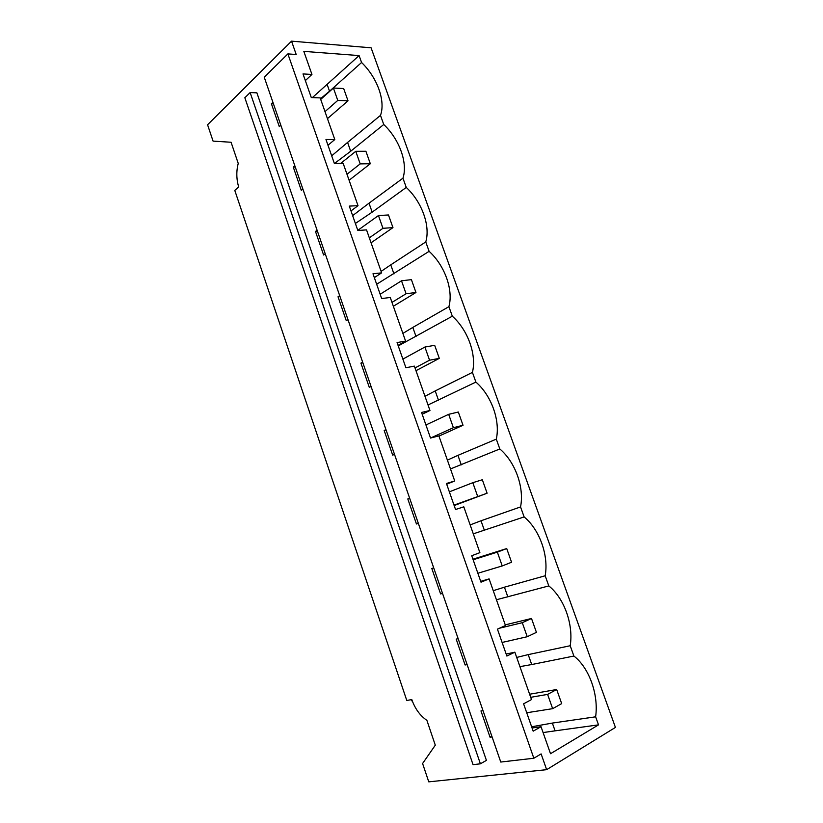 <?xml version="1.0" encoding="UTF-8"?>
<svg xmlns="http://www.w3.org/2000/svg" width="823" height="823" viewBox="0 0 823 823"><rect width="100%" height="100%" fill="white"/><g stroke="black" fill="none" stroke-linecap="round" stroke-linejoin="round"><path stroke-width="1.23" d="M529.621 694.231L556.677 689.509L561.687 703.624L552.645 708.665L526.72 712.759M530.701 697.307L547.604 694.406L552.645 708.665M556.677 689.509L547.604 694.406M505.26 624.873L531.504 618.474L536.431 632.362L527.234 636.724L502.102 642.454M499.489 628.216L522.276 622.702L527.234 636.724M531.504 618.474L522.276 622.702M472.958 559.218L506.721 548.56L511.567 562.243L502.225 565.936L477.865 573.261M473.143 559.763L497.349 552.14L502.225 565.936M506.721 548.56L497.349 552.14M533.839 758.24L541.123 753.909L546.647 769.67L615.429 727.419L371.091 47.806L291.537 41.15L296.208 54.513L287.885 53.896L533.839 758.24L500.765 762.047L264.245 77.197L287.885 53.896M546.647 769.67L428.762 781.85L422.59 763.518L435.295 745.175L426.89 720.362C420.09 715.691 415.059 708.747 411.788 699.55L406.799 700.496L234.781 190.401L238.66 187.006C236.376 179.023 236.232 171.153 238.238 163.417L231.078 142.256L213.075 141.114L207.571 124.767L291.537 41.15M496.434 599.751L548.807 585.925L545.176 575.781C548.879 555.484 539.507 529.498 524.117 516.916L520.548 506.927C524.488 487.545 515.26 461.96 499.818 448.967L496.3 439.132C500.477 420.656 491.393 395.452 475.889 382.078L472.423 372.387C476.836 354.795 467.876 329.961 452.321 316.197L448.905 306.67C453.545 289.912 444.729 265.459 429.112 251.334L425.758 241.941C430.604 226.016 421.911 201.923 406.264 187.438L402.951 178.19C408.013 163.067 399.443 139.324 383.744 124.499L380.483 115.385C385.75 101.054 377.304 77.65 361.564 62.497L359.095 55.583L303.831 51.376L311.938 74.451L303.008 73.926L311.289 97.556L320.178 97.906L334.796 139.55L325.97 139.499L334.375 163.499L343.17 163.376L358.026 205.678L349.302 206.1L357.84 230.491L366.533 229.884L381.625 272.855L372.994 273.781L381.677 298.564L390.256 297.463L405.595 341.123L397.077 342.553L405.904 367.737L414.381 366.122L429.966 410.492L421.551 412.446L430.522 438.052L438.885 435.892L454.728 480.992L446.436 483.492L455.551 509.519L463.791 506.814L479.891 552.655L471.723 555.72L480.992 582.18L489.109 578.898L505.476 625.501L497.442 629.153L506.865 656.054L514.859 652.186L506.166 654.069M458.154 638.648L456.189 639.121L465.118 664.994L466.95 664.13M543.087 732.573L555.083 730.845L552.346 723.078L595.626 716.812C598.815 694.571 589.145 667.772 573.888 656.044L531.709 664.542L528.201 654.614L570.205 645.736C573.652 624.482 564.136 598.095 548.807 585.925M528.201 654.614L516.7 657.433M573.888 656.044L570.205 645.736M531.709 664.542L519.93 666.64M552.346 723.078L531.627 726.791M555.083 730.845L598.516 724.868L595.626 716.812M514.859 652.186L531.493 699.571L523.593 703.819L533.17 731.174L541.03 726.709L550.515 753.714L598.516 724.868M541.03 726.709L532.049 727.995M492.092 736.924L490.045 737.213L491.845 736.215M482.998 710.588L480.971 710.918L490.045 737.213M467.104 664.572L465.118 664.994M480.395 763.816L486.414 760.37L256.889 92.834L250.13 92.557L480.395 763.816L473.05 764.66L244.843 97.752L250.13 92.557M412.539 701.618L410.924 699.715M507.873 596.973L504.427 587.19L493.244 590.677M504.427 587.19L545.176 575.781M489.109 578.898L480.704 581.357M302.864 189.033L301.29 190.308L293.286 167.12L295.292 167.09M294.84 165.804L293.286 167.12M280.828 125.219L279.295 126.598L271.415 103.76L273.442 103.832M272.927 102.34L271.415 103.76M442.517 593.373L440.593 593.928L442.455 593.188M433.7 567.86L431.808 568.467L440.593 593.928M418.31 523.305L416.448 523.994L407.807 498.933L409.7 498.357M409.648 498.193L407.807 498.933M394.495 454.337L392.694 455.15L384.176 430.491L386.1 430.028M385.956 429.627L384.176 430.491M371.05 386.46L369.311 387.396L360.927 363.108L362.871 362.758M362.645 362.13L360.927 363.108M347.964 319.622L346.277 320.682L338.027 296.774L339.992 296.527M339.693 295.673L338.027 296.774M325.239 253.823L323.614 254.996L315.487 231.448L317.472 231.314M317.102 230.245L315.487 231.448M524.117 516.916L473.287 533.849M484.408 530.413L481.002 520.774L470.149 524.92M481.002 520.774L520.548 506.927M454.728 480.992L446.683 484.202M499.818 448.967L450.49 468.935M461.281 464.851L457.938 455.356L447.393 460.129M457.938 455.356L496.3 439.132M429.966 410.492L422.178 414.226M475.889 382.078L428.022 404.967M438.505 400.266L435.213 390.915L424.977 396.295M435.213 390.915L472.423 372.387M405.595 341.123L398.065 345.372M452.321 316.197L398.26 345.927M416.068 336.628L412.817 327.42L402.879 333.397M412.817 327.42L448.905 306.67M381.625 272.855L374.342 277.608M429.112 251.334L376.667 284.254M393.96 273.925L390.76 264.852L381.111 271.405M390.76 264.852L425.758 241.941M334.796 139.55L327.986 145.249M311.938 74.451L305.343 80.603M358.026 205.678L350.979 210.914M312.39 97.598L359.095 55.583M361.564 62.497L329.529 91.219L327.163 84.522M329.529 91.219L320.476 98.781M383.744 124.499L350.691 151.247L347.584 142.42L380.483 115.385M347.584 142.42L331.69 155.814M350.691 151.247L334.436 163.499M406.264 187.438L372.171 212.139L369.013 203.188L402.951 178.19M369.013 203.188L352.635 215.636M372.171 212.139L355.371 223.465M454.162 505.559L487.103 493.214L454.008 505.127M449.358 491.845L472.814 482.69L477.618 496.269M487.103 493.214L482.329 479.747L472.814 482.69M438.957 436.097L463.02 425.265L453.391 427.703L430.522 438.052M425.933 424.966L448.669 414.329L453.391 427.703M463.02 425.265L458.318 412.014L448.669 414.329M415.985 370.689L439.307 358.365L429.555 360.207L415.018 367.932M402.879 359.106L424.905 347.039L429.555 360.207M439.307 358.365L434.678 345.321L424.905 347.039M393.353 306.259L415.954 292.494L406.078 293.749L391.995 302.391M380.164 294.243L401.501 280.787L406.078 293.749M415.954 292.494L411.407 279.645L401.501 280.787M371.06 242.785L392.962 227.621L382.962 228.31L369.321 237.847M357.789 230.347L378.457 215.554L382.962 228.31M392.962 227.621L388.477 214.968L378.457 215.554M349.096 180.258L370.319 163.736L360.196 163.88L346.987 174.27M340.712 163.417L355.762 151.309L360.196 163.88M370.319 163.736L365.906 151.267L355.762 151.309M327.451 118.635L348.016 100.807L337.78 100.416L324.992 111.64M320.703 99.418L333.408 88.03L337.78 100.416M348.016 100.807L343.664 88.524L333.408 88.03"/></g></svg>
